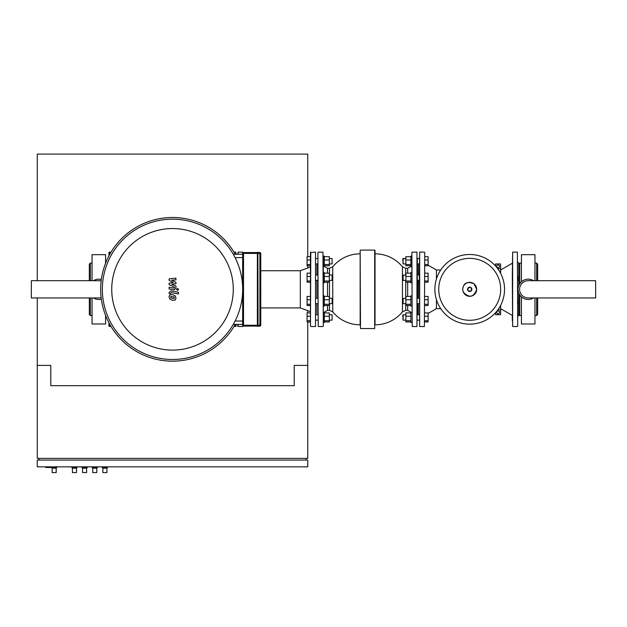 <?xml version="1.0" encoding="UTF-8"?>
<svg xmlns="http://www.w3.org/2000/svg" width="627" height="627" viewBox="0 0 627 627"><rect width="100%" height="100%" fill="white"/><g stroke="black" fill="none" stroke-linecap="round" stroke-linejoin="round"><path stroke-width="0.94" d="M92.044 263.121L90.351 263.121L89.332 264.139L89.332 280.7M92.044 315.53L90.351 315.53L89.332 314.511L89.332 297.95M101.339 299.15A10.142 10.142 0 0 1 93.462 297.95M101.143 281.029A8.621 8.621 0 0 0 98.8 280.7L31.35 280.7L31.35 297.95L98.8 297.95A8.621 8.621 0 0 0 101.143 297.621M93.462 280.7A10.142 10.142 0 0 1 101.339 279.501M105.563 315.412L105.563 323.979L92.044 323.979L92.044 297.95M92.044 280.7L92.044 254.672L105.563 254.672L105.563 263.238M90.351 263.121L90.351 280.7M90.351 297.95L90.351 315.53M294.228 365.4L307.755 365.4L307.755 458.376L37.267 458.376L37.267 365.4L50.795 365.4L50.795 385.683L294.228 385.683L294.228 365.4M306.062 460.069L306.062 458.376M307.755 460.069L307.755 466.833L37.267 466.833L37.267 460.069L307.755 460.069M45.716 466.833L45.716 467.507L54.173 467.507L54.173 466.833M38.96 460.069L38.96 458.376M51.469 467.507L52.143 468.181L52.143 472.578L56.203 472.578L52.143 472.578M56.877 466.833L56.203 468.181L56.203 472.578M56.877 467.507L54.173 467.507M56.203 468.181L52.143 468.181M71.752 466.833L72.426 468.181L72.426 472.578L76.486 472.578L72.426 472.578M77.16 466.833L76.486 468.181L76.486 472.578M77.16 467.507L71.752 467.507M76.486 468.181L72.426 468.181M102.185 466.833L102.859 468.181L102.859 472.578L106.919 472.578L102.859 472.578M107.593 466.833L106.919 468.181L106.919 472.578M107.593 467.507L102.185 467.507M106.919 468.181L102.859 468.181M92.044 466.833L92.718 468.181L92.718 472.578L96.777 472.578L92.718 472.578M97.451 466.833L96.777 468.181L96.777 472.578M97.451 467.507L92.044 467.507M96.777 468.181L92.718 468.181M81.894 466.833L82.576 468.181L82.576 472.578L86.628 472.578L82.576 472.578M87.31 466.833L86.628 468.181L86.628 472.578M87.31 467.507L81.894 467.507M86.628 468.181L82.576 468.181M428.116 265.19L436.447 270.002L440.734 270.002M428.116 313.461L436.447 308.649L436.447 299.659M436.447 278.991L436.447 270.002M436.447 308.649L440.734 308.649M500.597 270.002L512.306 263.238M500.597 308.649L512.306 315.412M504.531 289.329A34.822 34.822 0 0 1 469.701 324.151A34.822 34.822 0 0 1 434.879 289.329A34.822 34.822 0 0 1 469.701 254.499A34.822 34.822 0 0 1 504.531 289.329A34.822 34.822 0 0 1 469.701 324.151A34.822 34.822 0 0 1 434.879 289.329M469.701 258.363A30.958 30.958 0 0 1 500.667 289.329A30.958 30.958 0 0 1 469.701 320.287A30.958 30.958 0 0 1 438.743 289.329A30.958 30.958 0 0 1 469.701 258.363M260.754 270.731L300.317 270.731L300.317 307.92L310.459 311.643L310.459 312.912L307.073 312.912L307.073 321.964L310.459 321.964L310.459 326.181L310.459 252.469L315.53 252.132L315.53 326.518L315.53 252.132M316.878 313.688L316.878 303.672L316.878 313.688M242.837 325.758L242.837 326.518L243.174 326.024M237.766 324.402L237.766 326.181L237.766 324.402M238.103 254.248L238.103 252.132L237.766 254.248M300.317 270.731L310.459 267.008L310.459 273.153L307.073 273.153L307.073 282.205L310.459 282.205L310.459 296.446L307.073 296.446L307.073 305.498L310.459 305.498L310.459 309.942M316.878 263.92L316.878 274.979L316.878 263.92M316.878 280.387L316.878 298.264L316.878 280.387M498.057 310.757L496.709 311.541L496.709 313.1L498.057 313.884L499.413 313.1L499.413 311.541L498.057 310.757M498.057 267.894L496.709 267.11L496.709 265.55L498.057 264.766L499.413 265.55L499.413 267.11L498.057 267.894M500.597 273.247L500.597 263.967L495.526 263.967L495.526 265.95M495.526 312.701L495.526 314.683L500.597 314.683L500.597 305.412M500.597 268.693L497.76 268.693M500.597 309.957L497.76 309.957M411.892 282.753L410.873 282.753L410.873 272.612L411.892 272.612L411.892 266.287L410.873 266.287L410.873 256.137L411.892 256.137L411.892 252.469L412.229 326.518L411.892 252.469M403.098 274.979L403.098 280.387L402.761 275.316L405.873 274.979M410.873 282.205L405.873 282.205L405.873 273.153L410.873 273.153M410.873 280.99L405.873 280.99M410.873 276.468L405.873 276.468M424.738 273.153L428.116 273.153L428.116 282.205L424.738 282.205M424.738 276.468L428.116 276.468M424.738 280.99L428.116 280.99M411.892 306.039L410.873 306.039L410.873 295.897L411.892 295.897M403.098 298.264L403.098 303.672L402.761 298.601L405.873 298.264M410.873 305.498L405.873 305.498L405.873 296.446L410.873 296.446M410.873 304.283L405.873 304.283M410.873 299.761L405.873 299.761M424.738 296.446L428.116 296.446L428.116 305.498L424.738 305.498M424.738 299.761L428.116 299.761M424.738 304.283L428.116 304.283M410.873 322.513L411.892 322.513L410.873 322.513L410.873 312.364L411.892 312.364L410.873 312.364M403.098 314.73L403.098 320.146L402.761 315.075L405.873 314.73L402.761 315.075M410.873 321.964L405.873 321.964L405.873 312.912L410.873 312.912M410.873 320.75L405.873 320.75M410.873 316.227L405.873 316.227M424.738 312.912L428.116 312.912L428.116 321.964L424.738 321.964M424.738 316.227L428.116 316.227M424.738 320.75L428.116 320.75M403.098 258.504L403.098 263.92L402.761 258.849L405.873 258.504L403.098 258.504M410.873 265.738L405.873 265.738L405.873 256.686L410.873 256.686M410.873 264.523L405.873 264.523M410.873 260.001L405.873 260.001M424.738 256.686L428.116 256.686L428.116 265.738L424.738 265.738M424.738 260.001L428.116 260.001M424.738 264.523L428.116 264.523M323.305 321.024L323.305 282.753L324.316 282.753L324.316 272.612L323.305 272.612L323.305 256.137L324.316 256.137L324.316 266.287L323.305 266.287L323.305 272.612M323.305 282.753L323.305 281.264M332.098 280.387L332.098 274.979L332.098 280.387L329.324 280.387M324.316 282.205L329.324 282.205L329.324 273.153L324.316 273.153M324.316 280.99L329.324 280.99M324.316 276.468L329.324 276.468M310.459 276.468L307.073 276.468M310.459 282.205L310.459 280.99L307.073 280.99M323.305 306.039L324.316 306.039L324.316 295.897L323.305 295.897M332.098 303.672L332.098 298.264L332.098 303.672L329.324 303.672M324.316 305.498L329.324 305.498L329.324 296.446L324.316 296.446M324.316 304.283L329.324 304.283M324.316 299.761L329.324 299.761M307.073 304.283L310.459 304.283L310.459 299.761L307.073 299.761M323.305 322.513L324.316 322.513L324.316 312.364L323.305 312.364M332.098 320.146L332.098 314.73L332.098 320.146L329.324 320.146M324.316 321.964L329.324 321.964L329.324 312.912L324.316 312.912M324.316 320.75L329.324 320.75M324.316 316.227L329.324 316.227M310.459 312.912L310.459 316.227L307.073 316.227M310.459 316.227L310.459 320.75L307.073 320.75M332.098 263.92L332.098 258.504L332.098 263.92L329.324 263.92M324.316 265.738L329.324 265.738L329.324 256.686L324.316 256.686M324.316 264.523L329.324 264.523M324.316 260.001L329.324 260.001M307.073 260.001L310.459 260.001L310.459 256.686L307.073 256.686L307.073 265.738L310.459 265.738M310.459 264.523L307.073 264.523M517.714 262.368L518.733 262.956L518.733 285.685M517.714 280.896L517.714 276.452M517.714 304.181L517.714 299.737M512.306 316.212L512.306 320.648M517.714 326.181L517.377 252.132L517.714 326.181M512.306 275.222L512.643 326.518L512.643 252.132L512.306 275.222M518.733 292.966L518.733 315.695L517.714 316.282M418.311 280.387L418.311 298.264L418.311 280.387M418.311 303.672L418.311 314.73L418.311 303.672M419.33 275.222L419.667 252.132L419.667 326.518L419.33 275.222M424.738 252.469L424.401 326.518L424.738 252.469M418.311 263.92L418.311 274.979L418.311 263.92M375.032 324.825L375.032 250.439L375.032 324.825A35.504 35.504 0 0 0 402.448 311.878L402.448 266.773A35.504 35.504 0 0 0 375.032 253.825M417.3 297.927L417.3 276.515M329.481 303.672L329.481 310.341L332.741 311.878L332.741 266.773A35.504 35.504 0 0 1 360.157 253.825L360.157 325.248M323.305 323.375L323.305 256.137M317.897 255.275L318.234 326.518L317.897 255.275M412.229 252.132L416.963 252.132L416.963 326.518L417.3 258.167M417.3 314.393L417.3 304.017M317.897 258.167L317.897 252.469M534.956 315.53L536.649 315.53L537.668 314.511L537.668 297.95M534.956 263.121L536.649 263.121L537.668 264.139L537.668 280.7M518.733 314.511L519.744 315.53L521.437 315.53M518.733 264.139L519.744 263.121L521.437 263.121M533.538 297.95A10.142 10.142 0 0 1 518.051 289.329A10.142 10.142 0 0 1 533.538 280.7M595.65 280.7L528.2 280.7A8.621 8.621 0 0 0 519.579 289.329A8.621 8.621 0 0 0 528.2 297.95L595.65 297.95L595.65 280.7M521.437 281.766L521.437 254.672L534.956 254.672L534.956 280.7M534.956 297.95L534.956 323.979L521.437 323.979L521.437 296.885M519.744 315.53L519.744 294.933M519.744 283.717L519.744 263.121M536.649 315.53L536.649 297.95M536.649 280.7L536.649 263.121M233.981 252.132L235.736 252.132L235.736 254.248M233.981 326.518L236.073 326.181L236.073 324.402M235.736 252.132L236.073 254.248M257.376 252.391L257.885 252.219L258.05 326.267L257.885 252.219L258.05 253.402L257.54 253.402L257.376 252.391L257.376 326.267L259.907 326.095A0.846 0.846 0 0 0 260.754 325.248L260.754 253.402A0.846 0.846 0 0 0 259.907 252.556L258.05 252.556M258.05 253.402L259.907 253.402L259.907 325.248L258.05 325.248L258.05 326.095M257.376 252.556L243.511 252.556A0.846 0.846 0 0 0 242.665 253.402L242.665 325.248A0.846 0.846 0 0 0 243.511 326.095L257.376 326.095M257.54 326.432L257.54 325.248L242.665 325.248L242.665 324.402L233.268 324.402A70.153 70.153 0 0 1 172.511 359.483A70.153 70.153 0 0 0 242.665 289.329A70.153 70.153 0 0 0 172.511 219.168A70.153 70.153 0 0 0 102.35 289.329A70.153 70.153 0 0 0 172.511 359.483A70.153 70.153 0 0 1 102.35 289.329A70.153 70.153 0 0 1 233.268 254.248L242.665 254.248L243.511 252.556M111.034 252.132L109.286 252.132L109.286 255.197M111.034 326.518L108.949 326.181L108.949 322.819M108.949 252.469L108.949 255.832L109.286 252.132M174.173 298.593L174.173 297.002L170.85 296.359L170.85 297.943L174.173 298.593M175.168 295.866L172.519 294.58L169.846 294.839L169.008 296.783L169.846 299.079L172.519 300.372L175.168 300.114L176.015 298.146L175.168 295.866M178.444 292.307L171.046 290.873L169.086 292.488L169.086 293.46L170.528 293.742L171.147 292.597L178.444 294.016L178.444 292.307M176.516 289.439L177.551 290.473L178.593 289.439L177.551 288.404L176.516 289.439M169.086 280.34L173.381 282.605L169.086 283.2L169.086 284.697L174.486 287.158L174.486 287.683L173.875 288.169L169.078 287.252L169.078 288.961L173.985 289.901L175.936 288.279L175.936 286.014L171.704 284.305L175.936 283.717L175.936 282.385L171.704 280.167L175.936 279.885L175.936 278.129L169.086 278.85L169.086 280.34M235.211 324.402A71.846 71.846 0 0 1 100.665 289.329A71.846 71.846 0 0 1 235.211 254.248M172.511 350.101A60.772 60.772 0 0 1 111.731 289.329A60.772 60.772 0 0 1 172.511 228.549A60.772 60.772 0 0 1 233.283 289.329A60.772 60.772 0 0 1 172.511 350.101M307.755 365.4L307.755 321.964M307.755 312.912L307.755 310.647M307.755 268.003L307.755 265.738M307.755 256.686L307.755 154.085L37.267 154.085L37.267 280.7M37.267 297.95L37.267 365.4M476.677 289.329A6.968 6.968 0 0 1 469.701 296.297A6.968 6.968 0 0 1 462.734 289.329A6.968 6.968 0 0 1 469.701 282.354A6.968 6.968 0 0 1 476.677 289.329M471.857 289.329A2.155 2.155 0 0 1 469.701 291.477A2.155 2.155 0 0 1 467.554 289.329A2.155 2.155 0 0 1 469.701 287.174A2.155 2.155 0 0 1 471.857 289.329M471.496 289.329A1.787 1.787 0 0 1 469.701 291.116A1.787 1.787 0 0 1 467.914 289.329A1.787 1.787 0 0 1 469.701 287.534A1.787 1.787 0 0 1 471.496 289.329M310.459 326.181L310.796 252.132M238.103 252.132L242.837 252.132L242.837 252.893M242.837 326.518L238.103 326.518L238.103 324.402M405.716 274.979L405.716 268.309L402.448 266.773M405.716 298.264L405.716 280.387M407.66 296.446L407.66 282.205M407.66 273.153L407.66 268.309L405.716 268.309M327.529 273.153L327.529 268.309L323.924 266.287M327.529 296.446L327.529 282.205M329.481 298.264L329.481 280.387M329.481 274.979L329.481 268.309L327.529 268.309M360.494 250.102L374.695 250.102L374.695 328.548L360.494 328.548L360.157 250.439M318.234 252.132L322.968 252.132L323.305 326.181M329.481 310.341L327.529 310.341L327.529 305.498M411.273 312.364L407.66 310.341L407.66 305.498M407.66 310.341L405.716 310.341L405.716 303.672M235.736 324.402L235.736 326.518M243.511 326.095L243.511 253.402L257.54 253.402L257.54 325.248L258.05 325.248M259.907 252.556L259.907 253.402L260.754 253.402M260.754 325.248L259.907 325.248L259.907 326.095M109.286 323.454L109.286 326.518M242.665 321.024L235.101 321.024M235.101 257.626L242.665 257.626M462.679 289.329L463.212 292.017C469.153 298.342 473.667 297.441 476.732 289.329L473.926 283.702C464.145 280.097 463.243 286.155 462.679 289.329M310.796 326.518L315.53 326.518M260.754 307.92L300.317 307.92M417.3 274.979L419.33 274.979M405.873 280.387L403.098 280.387M419.33 280.387L417.3 280.387M417.3 298.264L419.33 298.264M405.873 303.672L403.098 303.672M419.33 303.672L417.3 303.672M417.3 314.73L419.33 314.73M405.873 320.146L403.098 320.146M419.33 320.146L417.3 320.146M405.873 263.92L403.098 263.92L405.873 263.92M417.3 258.504L419.33 258.504M410.873 256.137L411.892 256.137M411.892 266.287L410.873 266.287M419.33 263.92L417.3 263.92M315.867 280.387L317.897 280.387M329.324 274.979L332.098 274.979M315.867 274.979L317.897 274.979M315.867 303.672L317.897 303.672M329.324 298.264L332.098 298.264M315.867 298.264L317.897 298.264M315.867 320.146L317.897 320.146M329.324 314.73L332.098 314.73M315.867 314.73L317.897 314.73M315.867 263.92L317.897 263.92M329.324 258.504L332.098 258.504M315.867 258.504L317.897 258.504M512.643 326.518L517.377 326.518M512.643 252.132L517.377 252.132M419.667 252.132L424.401 252.132M424.401 326.518L419.667 326.518M407.66 268.309L411.273 266.287M332.741 266.773L329.481 268.309M332.741 311.878A35.504 35.504 0 0 0 360.157 324.825M416.963 326.518L412.229 326.518M322.968 326.518L318.234 326.518M327.529 310.341L323.924 312.364M402.448 311.878L405.716 310.341"/></g></svg>
